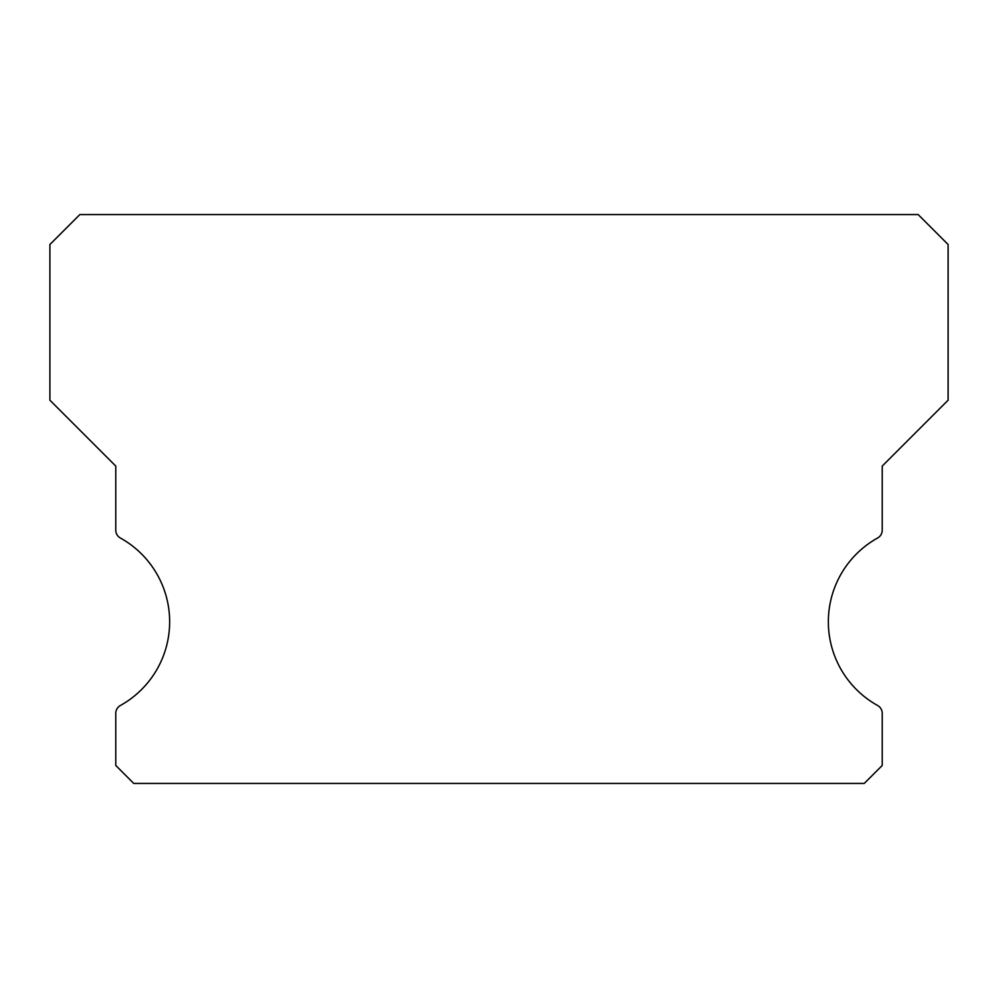 <?xml version="1.0" encoding="UTF-8"?>
<svg xmlns="http://www.w3.org/2000/svg" width="998" height="998" viewBox="0 0 998 998"><rect width="100%" height="100%" fill="white"/><g stroke="black" fill="none" stroke-linecap="round" stroke-linejoin="round"><path stroke-width="1.5" d="M877.616 705.499A95.808 95.808 0 0 1 877.616 538.009A8.982 8.982 0 0 0 882.232 530.15L882.232 466.066L948.1 400.198L948.1 244.51L918.16 214.57L79.84 214.57L49.9 244.51L49.9 400.198L115.768 466.066L115.768 530.15A8.982 8.982 0 0 0 120.384 538.009A95.808 95.808 0 0 1 120.384 705.499A8.982 8.982 0 0 0 115.768 713.358L115.768 765.466L133.732 783.43L864.268 783.43L882.232 765.466L882.232 713.358A8.982 8.982 0 0 0 877.616 705.499"/></g></svg>
